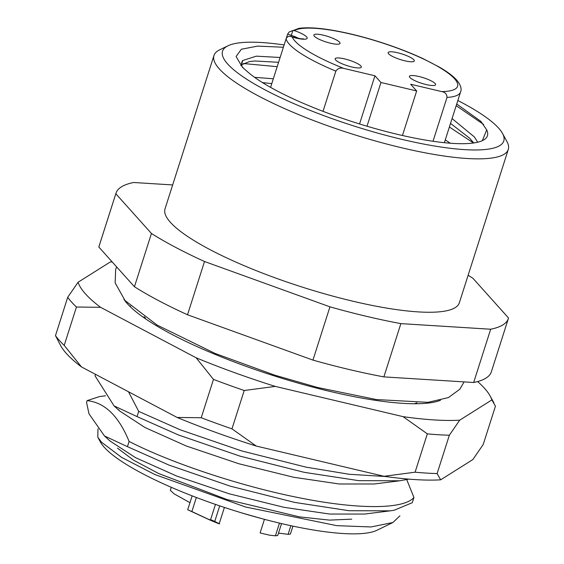 <?xml version="1.0" encoding="UTF-8"?>
<svg xmlns="http://www.w3.org/2000/svg" width="564" height="564" viewBox="0 0 564 564"><rect width="100%" height="100%" fill="white"/><g stroke="black" fill="none" stroke-linecap="round" stroke-linejoin="round"><path stroke-width="0.85" d="M351.739 519.155L329.545 520.114L299.456 516.871L226.77 499.464L158.604 473.499L133.548 460.168L117.467 448.14M284.122 44.944A147.606 31.316 17.7 0 0 227.969 45.797A147.606 31.316 17.7 0 0 227.687 64.014A147.606 31.316 17.7 0 0 393.263 137.256A147.606 31.316 17.7 0 0 502.496 133.407A147.606 31.316 17.7 0 0 498.646 128.141A147.606 31.316 17.7 0 0 457.841 100.505M502.496 133.407L506.937 141.536A154.473 32.775 -162.3 0 1 508.284 149.432A154.473 32.775 -162.3 0 1 376.703 141.331A154.473 32.775 -162.3 0 1 219.34 68.914A154.473 32.775 -162.3 0 1 213.968 55.505A154.473 32.775 -162.3 0 1 219.643 49.851L227.969 45.797M144.123 316.742L145.47 318.096L145.293 318.653M416.874 402.837A148.748 31.563 -162.3 0 1 414.385 403.746M477.694 142.22L474.38 136.939L452.074 118.574M280.125 57.479L256.289 56.16L242.668 60.524A125.864 26.705 17.7 0 0 241.9 62.075A125.864 26.705 17.7 0 0 242.217 66.834M241.681 64.726L249.436 61.582L254.752 60.982L278.588 62.301M450.53 123.396L469.601 138.152L473.76 142.967M262.479 82.598L271.785 83.606M450.305 143.228L445.271 139.879M273.328 78.784L254.576 77.331M508.284 149.432L459.329 302.826A154.473 32.775 -162.3 0 1 327.747 294.725A154.473 32.775 -162.3 0 1 170.391 222.308A154.473 32.775 -162.3 0 1 165.012 208.899L213.968 55.505M283.389 47.249L257.685 46.1L241.35 49.244L236.09 56.52L242.449 67.285L248.576 72.671A130.439 27.678 -162.3 0 0 370.4 127.21A130.439 27.678 -162.3 0 0 482.643 140.514A130.439 27.678 -162.3 0 0 486.718 129.903L482.333 140.633M392.918 522.504L377.02 530.238A148.748 31.563 -162.3 0 1 240.264 512.457A148.748 31.563 -162.3 0 1 104.248 447.252A148.748 31.563 -162.3 0 1 100.371 441.943L97.791 437.22L101.513 442.19L121.62 457.39L154.86 474.536L245.544 507.001L336.778 525.655L371.02 526.959L392.918 522.504L399.911 515.856M97.988 428.774L97.791 437.22M385.741 476.538L349.229 474.275L305.984 467.133L241.66 450.911L180.163 429.775L138.702 411.375L128.5 391.776M95.478 374.341L95.013 375.8L114.083 405.904L137.038 416.592L138.702 411.375M137.038 416.592L178.499 434.992L239.996 456.128L304.32 472.35L358.619 480.641L399.777 480.782L408.822 479.132M406.743 479.619L413.941 497.49L412.27 502.714L394.088 510.272L390.182 510.843L349.024 510.709L294.725 502.418L230.401 486.196L168.904 465.06L127.443 446.653L129.107 441.436C118.743 416.049 104.735 402.449 87.082 400.644L99.539 396.562L105.496 395.815M413.941 497.49C403.154 509.948 355.172 509.377 296.389 497.194C237.923 485.371 169.849 462.388 129.107 441.436M390.182 510.843L364.661 514.051L329.728 514.058L284.016 507.318L229.21 493.796L176.8 476.101L135.522 457.644L109.924 440.963L104.488 435.972L88.957 413.757L86.553 402.322L87.082 400.644M114.076 405.904L119.519 410.902L145.11 427.575L186.395 446.032L238.805 463.735L293.611 477.25L339.324 483.997L374.256 483.99L399.777 480.782M104.488 435.972L127.443 446.653M468.12 275.295A205.959 43.703 -162.3 0 1 472.9 278.256L508.524 317.983A205.959 43.703 -162.3 0 1 508.383 318.484A205.959 43.703 -162.3 0 1 490.673 329.228L400.87 323.623A205.959 43.703 -162.3 0 1 329.947 306.837L204.513 261.506A205.959 43.703 -162.3 0 1 151.441 233.475L115.817 193.748A205.959 43.703 -162.3 0 1 115.965 193.248A205.959 43.703 -162.3 0 1 133.668 182.503L172.662 184.936M508.383 318.484L491.385 371.746A205.959 43.703 -162.3 0 1 473.675 382.491L383.873 376.886A205.959 43.703 -162.3 0 1 312.949 360.1L187.516 314.768A205.959 43.703 -162.3 0 1 134.443 286.738L98.82 247.011A205.959 43.703 -162.3 0 1 98.961 246.51L115.965 193.248M204.513 261.506L187.516 314.768M134.443 286.738L151.441 233.475M312.949 360.1L329.947 306.837M400.87 323.623L383.873 376.886M473.675 382.491L490.673 329.228M115.817 193.748L98.82 247.011M486.718 129.903L480.845 121.338L456.713 104.023M242.668 60.524L241.399 65.579L243.288 68.117M456.184 105.687L483.644 124.482M243.331 63.52L277.192 66.679M449.388 126.992L473.513 143.002M433.011 141.268L447.005 97.424C446.97 94.167 445.229 92.228 441.781 91.601A86.962 18.45 17.7 0 0 454.542 78.756A86.962 18.45 17.7 0 0 373.692 40.227A86.962 18.45 17.7 0 0 294.359 30.618L292.829 30.569L291.299 35.342L287.619 34.164L289.149 32.007L292.829 30.569M435.105 83.5A13.733 2.912 17.7 0 0 421.118 77.064A13.733 2.912 17.7 0 0 409.422 76.344A13.733 2.912 17.7 0 0 409.901 77.536A13.733 2.912 17.7 0 0 423.888 83.973A13.733 2.912 17.7 0 0 435.584 84.692A13.733 2.912 17.7 0 0 435.105 83.5M413.814 59.763A13.733 2.912 17.7 0 0 399.827 53.326A13.733 2.912 17.7 0 0 388.131 52.607A13.733 2.912 17.7 0 0 388.61 53.799A13.733 2.912 17.7 0 0 402.597 60.235A13.733 2.912 17.7 0 0 414.293 60.954A13.733 2.912 17.7 0 0 413.814 59.763M339.549 42.187A13.733 2.912 17.7 0 0 325.562 35.751A13.733 2.912 17.7 0 0 313.866 35.031A13.733 2.912 17.7 0 0 314.345 36.223A13.733 2.912 17.7 0 0 328.333 42.66A13.733 2.912 17.7 0 0 340.029 43.379A13.733 2.912 17.7 0 0 339.549 42.187M360.84 65.925A13.733 2.912 17.7 0 0 346.853 59.488A13.733 2.912 17.7 0 0 335.157 58.769A13.733 2.912 17.7 0 0 335.636 59.96A13.733 2.912 17.7 0 0 349.624 66.397A13.733 2.912 17.7 0 0 361.32 67.123A13.733 2.912 17.7 0 0 360.84 65.925M441.781 91.601L410.641 84.233L416.662 90.945L380.954 82.499L374.933 75.78L343.8 68.413C340.48 67.433 337.829 68.329 335.855 71.113A91.537 19.423 -162.3 0 1 289.346 44.239A91.537 19.423 -162.3 0 1 286.096 38.775L270.579 87.378M323.017 111.341L335.855 71.113M374.933 75.78L359.557 123.96M286.329 38.211L287.619 34.164M416.662 90.945L402.449 135.501M380.954 82.499L367.002 126.216M286.096 38.775C287.266 36.604 288.853 35.856 290.855 36.519L300.964 38.817L303.524 38.86L302.847 39.191M290.855 36.519L292.237 37.048A86.962 18.45 17.7 0 0 343.8 68.413M219.713 505.859L214.743 521.439L219.192 523.752L224.401 507.431M217.753 522.913C221.68 524.851 219.093 523.907 209.998 520.071L187.713 509.75L192.148 495.862M196.357 497.483L191.866 511.548L208.243 519.176L213.932 521.256L210.591 519.641L215.455 504.406M214.99 521.876L213.932 521.256M191.866 511.548L187.713 509.75M214.743 521.439L210.591 519.641M440.484 400.299A171.632 36.42 -162.3 0 1 281.549 378.176A171.632 36.42 -162.3 0 1 127.436 303.799A171.632 36.42 -162.3 0 1 123.911 299.265M112.165 261.893A217.401 46.128 17.7 0 0 110.241 261.992L78.079 282.247A217.401 46.128 17.7 0 0 100.554 307.309L196.159 357.802A217.401 46.128 17.7 0 0 275.288 386.403L403.056 416.641A217.401 46.128 17.7 0 0 459.709 420.173L491.871 399.918A217.401 46.128 17.7 0 0 490.186 396.062A217.401 46.128 17.7 0 0 484.518 388.307A217.401 46.128 17.7 0 0 477.645 381.553M491.871 399.918L495.439 406.186L483.2 444.531L472.829 459.575L440.667 479.83A217.401 46.128 -162.3 0 1 384.014 476.291L256.246 446.053A217.401 46.128 -162.3 0 1 177.124 417.459L81.519 366.96A217.401 46.128 -162.3 0 1 66.39 353.508A217.401 46.128 -162.3 0 1 60.722 345.76L55.476 335.636A228.843 48.553 17.7 0 0 59.29 340.374A228.843 48.553 17.7 0 0 64.204 345.372L76.443 307.027A228.843 48.553 -162.3 0 1 67.715 297.284L55.476 335.636M244.212 390.507L231.973 428.851A228.843 48.553 17.7 0 1 201.228 417.741L213.467 379.389A228.843 48.553 -162.3 0 0 244.212 390.507L275.288 386.403M415.09 472.188L427.329 433.843A228.843 48.553 -162.3 0 0 449.346 435.218L437.107 473.563A228.843 48.553 17.7 0 1 415.09 472.188L384.014 476.291M440.667 479.83L437.107 473.563M256.246 446.053L231.973 428.851M201.228 417.741L177.124 417.459M81.519 366.96L64.204 345.372M196.159 357.802L213.467 379.389M403.056 416.641L427.329 433.843M449.346 435.218L459.709 420.173M76.443 307.027L100.554 307.309M78.079 282.247L67.715 297.284M171.287 487.31L170.314 490.349L174.184 493.895L189.969 502.693M242.499 513.134L261.83 518.64M292.942 526.134L290.411 534.059L288.105 534.327L290.862 525.69M264.438 519.331L260.096 532.945L269.74 535.215L275.429 535.8L279.476 523.11M278.503 533.114L288.105 534.327M281.535 523.589L277.728 535.532L275.429 535.8M298.849 38.521A11.442 2.425 17.7 0 0 291.299 35.342L290.911 36.533M294.359 30.618A16.018 3.398 -162.3 0 1 306.597 36.864A16.018 3.398 -162.3 0 1 292.237 37.048M444.376 142.692L460.569 91.953A91.537 19.423 -162.3 0 1 447.005 97.424M241.032 64.797L240.8 65.523M130.566 306.09L129.72 306.196M460.569 91.953C461.937 88.795 460.612 84.797 456.593 79.954C452.991 75.985 447.358 71.762 439.701 67.292L423.12 58.684C410.211 52.678 395.935 47.172 380.298 42.166C364.767 37.224 350.04 33.473 336.123 30.9C323.955 28.63 309.65 26.917 298.983 28.334L289.142 32.007M118.926 409.76L118.785 410.211M490.186 396.062L493.944 402.929M464.094 381.891L459.808 389.238L448.394 397.599L427.914 402.344L376.336 399.552L317.567 387.482L274.527 375.109L215.096 353.459L157.018 325.012L125.011 300.52L115.141 282.867L115.662 269.444L116.642 266.885"/></g></svg>
